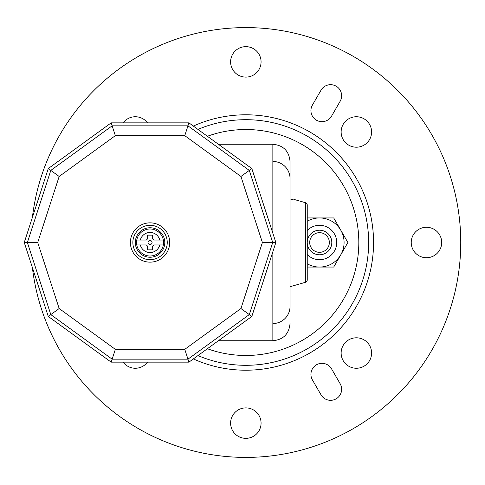 <?xml version="1.0" encoding="UTF-8"?>
<svg xmlns="http://www.w3.org/2000/svg" width="485" height="485" viewBox="0 0 485 485"><rect width="100%" height="100%" fill="white"/><g stroke="black" fill="none" stroke-linecap="round" stroke-linejoin="round"><path stroke-width="0.73" d="M150.053 227.762A14.738 14.738 0 0 1 164.791 242.5A14.738 14.738 0 0 1 150.053 257.238A14.738 14.738 0 0 1 135.315 242.5A14.738 14.738 0 0 1 150.053 227.762M307.241 205.052A2.455 2.455 0 0 0 305.459 202.694L305.459 282.306A2.455 2.455 0 0 0 307.241 279.948L307.241 205.052L307.241 279.948M290.048 198.911L293.983 200.05L290.048 198.911L290.048 161.45L290.048 306.356A17.193 17.193 0 0 1 272.855 323.55M305.459 202.694L293.983 199.414L293.983 200.05M150.053 225.307A17.193 17.193 0 0 1 167.246 242.5A17.193 17.193 0 0 1 150.053 259.693A17.193 17.193 0 0 1 132.86 242.5A17.193 17.193 0 0 1 150.053 225.307M150.053 262.149A19.649 19.649 0 0 0 169.702 242.5A19.649 19.649 0 0 0 150.053 222.851A19.649 19.649 0 0 0 130.404 242.5A19.649 19.649 0 0 0 150.053 262.149M112.144 125.833L50.81 170.399L27.384 242.5L50.81 314.601L112.144 359.167L187.956 359.167L249.296 314.601L272.722 242.5L249.296 170.399L187.956 125.833L112.144 125.833L115.339 135.661L184.767 135.661L188.926 122.857L111.174 122.857L112.144 125.833M115.339 349.339L59.17 308.533L48.276 316.444L111.174 362.143L115.339 349.339L184.767 349.339L188.926 362.143L251.83 316.444L240.936 308.533L184.767 349.339M59.17 308.533L37.715 242.5L24.25 242.5L48.276 316.444M37.715 242.5L59.17 176.467L48.276 168.556L24.25 242.5M59.17 176.467L115.339 135.661M184.767 135.661L240.936 176.467L251.83 168.556L188.926 122.857M240.936 176.467L262.391 242.5L275.856 242.5L251.83 168.556M262.391 242.5L240.936 308.533M136.77 244.955A13.507 13.507 0 0 1 136.77 240.045L140.329 240.045L136.77 240.045A13.507 13.507 0 0 1 163.336 240.045A13.507 13.507 0 0 1 163.336 244.955L159.777 244.955L163.336 244.955A13.507 13.507 0 0 1 136.77 244.955L140.329 244.955L136.77 244.955A13.507 13.507 0 0 0 163.336 244.955M148.028 242.5A2.025 2.025 0 0 0 151.065 244.252A2.025 2.025 0 0 0 151.065 240.748A2.025 2.025 0 0 0 148.028 242.5M146.367 244.955L147.598 246.186L146.367 244.955L140.329 244.955A10.027 10.027 0 0 0 159.777 244.955L153.739 244.955L152.508 246.186L153.739 244.955M163.336 240.045L159.777 240.045L163.336 240.045A13.507 13.507 0 0 0 136.77 240.045M153.739 240.045L152.508 238.814L153.739 240.045L159.777 240.045A10.027 10.027 0 0 0 140.329 240.045L146.367 240.045L147.598 238.814L146.367 240.045M147.598 238.814L147.598 235.134L152.508 235.134L152.508 238.814M152.508 246.186L152.508 249.866L147.598 249.866L147.598 246.186M111.174 362.143L188.926 362.143M251.83 316.444L275.856 242.5M111.174 122.857L48.276 168.556M307.241 242.5A12.283 12.283 0 0 0 319.524 254.783A12.283 12.283 0 0 0 331.807 242.5A12.283 12.283 0 0 0 319.524 230.217A12.283 12.283 0 0 0 307.241 242.5M307.241 230.466A17.193 17.193 0 0 1 336.717 242.5A17.193 17.193 0 0 1 307.241 254.534M340.791 254.783A24.559 24.559 0 0 0 340.791 230.217L347.884 242.5L333.704 267.059L319.524 267.059A24.559 24.559 0 0 0 340.791 254.783M307.241 263.773A24.559 24.559 0 0 0 319.524 267.059L307.241 267.059M307.241 217.941L319.524 217.941A24.559 24.559 0 0 0 307.241 221.227M333.704 217.941L340.791 230.217A24.559 24.559 0 0 0 319.524 217.941L333.704 217.941M245.84 438.349A15.229 15.229 0 0 1 230.611 423.12A15.229 15.229 0 0 1 245.84 407.891A15.229 15.229 0 0 1 261.069 423.12A15.229 15.229 0 0 1 245.84 438.349M356.366 368.254A15.229 15.229 0 0 1 341.137 353.025A15.229 15.229 0 0 1 356.366 337.796A15.229 15.229 0 0 1 371.595 353.025A15.229 15.229 0 0 1 356.366 368.254M426.461 257.729A15.229 15.229 0 0 1 411.231 242.5A15.229 15.229 0 0 1 426.461 227.271A15.229 15.229 0 0 1 441.689 242.5A15.229 15.229 0 0 1 426.461 257.729M356.366 147.204A15.229 15.229 0 0 1 341.137 131.975A15.229 15.229 0 0 1 356.366 116.746A15.229 15.229 0 0 1 371.595 131.975A15.229 15.229 0 0 1 356.366 147.204M245.84 77.109A15.229 15.229 0 0 1 230.611 61.88A15.229 15.229 0 0 1 245.84 46.651A15.229 15.229 0 0 1 261.069 61.88A15.229 15.229 0 0 1 245.84 77.109M123.117 122.857A15.229 15.229 0 0 1 147.513 122.857M147.513 362.143A15.229 15.229 0 0 1 123.117 362.143M32.398 217.419A214.91 214.91 0 0 1 245.84 27.59A214.91 214.91 0 0 1 460.75 242.5A214.91 214.91 0 0 1 245.84 457.41A214.91 214.91 0 0 1 32.398 267.581M197.953 129.416A122.808 122.808 0 0 1 245.84 119.692A122.808 122.808 0 0 0 197.953 129.416A122.808 122.808 0 0 1 368.649 242.5A122.808 122.808 0 0 1 197.953 355.584A122.808 122.808 0 0 0 245.84 365.308A122.808 122.808 0 0 1 197.953 355.584M312.407 379.907A11.052 11.052 0 0 1 316.456 364.805A11.052 11.052 0 0 1 331.552 368.849L340.149 383.738A11.052 11.052 0 0 1 336.105 398.84A11.052 11.052 0 0 1 321.003 394.796L312.407 379.907M331.552 116.151A11.052 11.052 0 0 1 316.456 120.195A11.052 11.052 0 0 1 312.407 105.093L321.003 90.204A11.052 11.052 0 0 1 336.105 86.16A11.052 11.052 0 0 1 340.149 101.262L331.552 116.151M319.524 252.327A9.827 9.827 0 0 1 309.697 242.5A9.827 9.827 0 0 1 319.524 232.673A9.827 9.827 0 0 1 329.345 242.5A9.827 9.827 0 0 1 319.524 252.327M305.459 282.306L290.048 286.708L290.048 306.356M272.855 161.45A17.193 17.193 0 0 1 290.048 178.644M193.351 358.93A127.719 127.719 0 0 0 373.559 242.5A127.719 127.719 0 0 0 193.351 126.07M207.386 136.267A112.981 112.981 0 0 1 358.821 242.5A112.981 112.981 0 0 1 207.386 348.733M245.84 119.692A122.808 122.808 0 0 1 368.649 242.5A122.808 122.808 0 0 1 245.84 365.308M218.383 144.257L272.855 144.257L272.855 233.279M272.855 251.721L272.855 340.743C283.301 339.724 289.03 333.995 290.048 323.55M218.383 340.743L272.855 340.743M272.855 144.257C283.301 145.276 289.03 151.005 290.048 161.45"/></g></svg>

